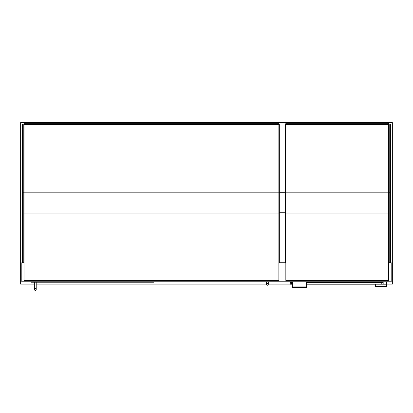 <?xml version="1.0" encoding="UTF-8"?>
<svg xmlns="http://www.w3.org/2000/svg" width="413" height="413" viewBox="0 0 413 413"><rect width="100%" height="100%" fill="white"/><g stroke="black" fill="none" stroke-linecap="round" stroke-linejoin="round"><path stroke-width="0.62" d="M386.429 284.092L392.35 284.092L392.35 122.635L20.65 122.635L20.65 284.092L34.356 284.092M36.215 284.092L266.437 284.092M268.295 284.092L290.251 284.092M22.395 262.72L22.395 124.086L23.784 124.086L23.784 262.72L21.812 262.72L21.812 281.769L391.188 281.769L391.188 262.72L390.605 262.72L390.605 124.086L389.211 124.086L389.211 262.72L388.519 262.72M278.863 262.72L285.373 262.72L285.373 124.014L279.333 124.014L279.333 192.701L285.373 192.701M285.368 262.72L285.832 262.72M153.533 281.769L153.533 282.234L31.104 282.234L31.104 281.769M35.286 288.506A0.929 0.929 0 0 1 36.215 289.436A0.929 0.929 0 0 1 35.286 290.365A0.929 0.929 0 0 1 34.356 289.436A0.929 0.929 0 0 1 35.286 288.506A0.929 0.929 0 0 1 36.215 289.436A0.929 0.929 0 0 1 35.286 290.365A0.929 0.929 0 0 1 34.356 289.436A0.929 0.929 0 0 1 35.286 288.506A0.929 0.929 0 0 1 36.215 289.436A0.929 0.929 0 0 1 35.286 290.365A0.929 0.929 0 0 1 34.356 289.436A0.929 0.929 0 0 1 35.286 288.506M36.215 282.234L36.215 288.274L34.356 288.274L34.356 282.234M267.366 283.395A0.929 0.929 0 0 1 268.295 284.325A0.929 0.929 0 0 1 267.366 285.254A0.929 0.929 0 0 1 266.437 284.325A0.929 0.929 0 0 1 267.366 283.395A0.929 0.929 0 0 1 268.295 284.325A0.929 0.929 0 0 1 267.366 285.254A0.929 0.929 0 0 1 266.437 284.325A0.929 0.929 0 0 1 267.366 283.395A0.929 0.929 0 0 1 268.295 284.325A0.929 0.929 0 0 1 267.366 285.254A0.929 0.929 0 0 1 266.437 284.325A0.929 0.929 0 0 1 267.366 283.395M268.295 281.769L268.295 283.163L266.437 283.163L266.437 281.769M390.605 262.72L389.211 262.72M279.333 262.72L279.333 192.701M388.519 280.375L285.832 280.375M285.837 123.167L285.837 124.84M285.832 123.167L388.519 123.167L388.519 124.855L285.832 124.855L388.519 124.86L285.832 124.84M388.519 123.27L285.832 123.27M290.251 284.206L291.413 284.206L291.413 282.347L290.251 282.347L290.251 284.206M381.782 282.347L381.782 284.206L382.944 284.206L382.944 282.347L306.513 282.353M292.574 282.353L291.413 282.353M381.782 284.206L306.513 284.211M292.574 284.211L291.413 284.211M383.176 281.769L383.176 284.206L386.429 284.206L382.944 284.206M386.429 281.769L386.429 286.529L375.975 286.529L375.975 284.206M375.51 284.206L375.51 286.529M375.975 286.534L375.51 286.534M292.574 286.064L292.574 287.345L306.513 287.345L306.513 286.064L292.574 286.064L292.574 282.002L306.513 282.002L306.513 286.064M24.016 124.907L278.863 124.907L278.863 192.835L24.016 192.835L24.016 124.86L278.863 124.86M278.868 123.244L278.868 124.907M24.016 123.244L278.863 123.244L24.016 123.244L24.016 124.86M24.016 123.296L278.863 123.296M24.016 192.835L24.016 280.422L278.863 280.422M278.868 280.422L278.868 192.835M285.832 124.907L388.519 124.86M388.519 124.907L388.519 280.422L285.837 280.422L285.837 124.86M22.395 192.788L23.784 192.788M22.395 213.005L23.784 213.005M389.211 124.086L390.605 124.086M390.605 192.788L389.211 192.788M390.605 213.005L389.211 213.005M279.333 212.772L285.373 212.772M388.519 124.334L285.832 124.334M24.016 124.359L278.863 124.359M24.016 213.051L278.863 213.051M285.837 213.051L388.519 213.051M285.837 192.835L388.519 192.835M34.356 288.274L34.356 289.436L34.356 288.274M36.215 288.274L36.215 289.436L36.215 288.274M266.437 283.163L266.437 284.325L266.437 283.163M268.295 283.163L268.295 284.325L268.295 283.163M22.395 124.086L23.784 124.086M388.519 123.162L285.832 123.162"/></g></svg>
